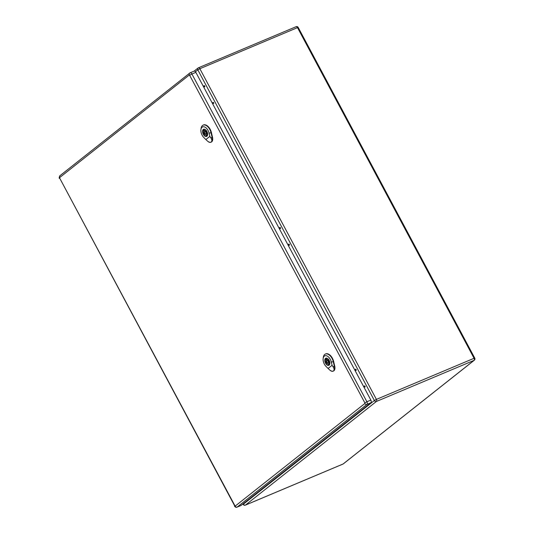 <?xml version="1.0" encoding="UTF-8"?>
<svg xmlns="http://www.w3.org/2000/svg" width="534" height="534" viewBox="0 0 534 534"><rect width="100%" height="100%" fill="white"/><g stroke="black" fill="none" stroke-linecap="round" stroke-linejoin="round"><path stroke-width="0.8" d="M365.036 386.269A0.714 0.414 -112.8 0 0 364.328 386.689A0.714 0.414 -112.8 0 0 365.036 386.269M356.131 369.588A0.714 0.414 -112.8 0 0 355.424 370.015A0.714 0.414 -112.8 0 0 356.131 369.588M289.341 244.499A0.714 0.414 -112.8 0 0 288.627 244.919A0.714 0.414 -112.8 0 0 289.341 244.499M280.437 227.818A0.714 0.414 -112.8 0 0 279.723 228.238A0.714 0.414 -112.8 0 0 280.437 227.818M213.64 102.728A0.714 0.414 -112.8 0 0 212.933 103.149A0.714 0.414 -112.8 0 0 213.64 102.728M204.736 86.047A0.714 0.414 -112.8 0 0 204.021 86.468A0.714 0.414 -112.8 0 0 204.736 86.047M204.475 85.734A0.714 0.414 -112.8 0 0 204.869 86.662M213.38 102.408A0.714 0.414 -112.8 0 0 213.774 103.342M280.176 227.504A0.714 0.414 -112.8 0 0 280.57 228.432M289.081 244.185A0.714 0.414 -112.8 0 0 289.475 245.113M355.878 369.274A0.714 0.414 -112.8 0 0 356.265 370.202M364.782 385.955A0.714 0.414 -112.8 0 0 365.169 386.883M240.761 505.558A2.143 1.235 -112.8 0 0 240.954 505.511A2.143 1.235 -112.8 0 0 241.121 505.411L370.856 402.749A2.143 1.235 -112.8 0 0 370.85 400.086L195.851 72.344A2.143 1.235 -112.8 0 0 194.029 71.155L190.077 72.818A2.143 1.235 -112.8 0 0 189.91 72.918A1.669 1.348 51.6 0 0 189.43 74.907L364.869 402.89L364.876 403.484L235.134 506.139L59.695 178.156L59.695 177.562L189.43 74.907M326.254 358.454L326.788 359.442A2.383 1.375 67.2 0 1 328.617 360.824A2.383 1.375 67.2 0 1 328.911 363.42L329.438 364.415A3.478 2.009 67.2 0 1 328.864 364.902A3.478 2.009 67.2 0 1 328.777 364.936L328.243 363.948A2.383 1.375 67.2 0 1 326.414 362.566A2.383 1.375 67.2 0 1 326.12 359.969L325.593 358.975A3.478 2.009 67.2 0 1 326.167 358.488A3.478 2.009 67.2 0 1 326.254 358.454M329.017 363.621L328.243 363.948M327.255 359.489L326.12 359.969M326.361 358.654L325.593 358.975M326.321 358.1A3.811 2.196 -112.8 0 0 326.034 358.18A3.811 2.196 -112.8 0 0 325.747 363.093A3.811 2.196 -112.8 0 0 328.997 365.209A3.811 2.196 -112.8 0 0 329.251 365.062M329.932 370.182L330.426 370.556A5.48 3.157 -112.8 0 0 333.029 371.197A5.48 3.157 -112.8 0 0 333.536 370.91C332.635 371.497 331.434 371.257 329.932 370.182L328.076 368.473L332.068 365.316L333.009 366.644C334.251 368.56 334.424 369.982 333.536 370.91A5.48 3.157 -112.8 0 0 334.371 366.377L333.276 361.685A7.856 4.532 -112.8 0 0 325.259 354.109A7.856 4.532 -112.8 0 0 323.297 357.413L323.15 358.574A6.428 3.705 67.2 0 1 326.942 355.931A6.428 3.705 67.2 0 1 331.314 362.065L332.068 365.316M325.54 363.193A3.871 2.229 67.2 0 1 325.833 358.201A3.871 2.229 67.2 0 1 329.391 360.904A3.871 2.229 67.2 0 1 328.837 365.343A3.871 2.229 67.2 0 1 325.54 363.193M333.209 371.117A5.5 3.171 -112.8 0 0 333.39 371.057A5.5 3.171 -112.8 0 0 334.738 366.224L333.65 361.531A7.877 4.539 -112.8 0 0 325.606 353.942A7.877 4.539 -112.8 0 0 325.433 354.029M328.076 368.473L325.947 366.317A6.428 3.705 67.2 0 1 323.15 358.574M326.962 362.132A1.195 0.688 -112.8 0 0 327.976 362.793A1.195 0.688 -112.8 0 0 328.15 361.431A1.195 0.688 -112.8 0 0 327.055 360.597A1.195 0.688 -112.8 0 0 326.962 362.132M204.021 129.535L204.555 130.523A2.383 1.375 67.2 0 1 206.391 131.905A2.383 1.375 67.2 0 1 206.678 134.501L207.205 135.496A3.478 2.009 67.2 0 1 206.631 135.983A3.478 2.009 67.2 0 1 206.545 136.016L206.017 135.029A2.383 1.375 67.2 0 1 204.182 133.647A2.383 1.375 67.2 0 1 203.888 131.05L203.361 130.056A3.478 2.009 67.2 0 1 203.935 129.568A3.478 2.009 67.2 0 1 204.021 129.535M206.785 134.702L206.017 135.029M205.023 130.57L203.888 131.05M204.135 129.735L203.361 130.056M204.088 129.181A3.811 2.196 -112.8 0 0 203.808 129.261A3.811 2.196 -112.8 0 0 203.514 134.174A3.811 2.196 -112.8 0 0 206.765 136.29A3.811 2.196 -112.8 0 0 207.018 136.143M207.699 141.263L208.193 141.637A5.48 3.157 -112.8 0 0 210.797 142.278A5.48 3.157 -112.8 0 0 211.304 141.991C210.403 142.578 209.208 142.338 207.699 141.263L205.844 139.554L209.842 136.397L210.776 137.725C212.018 139.641 212.192 141.063 211.304 141.991A5.48 3.157 -112.8 0 0 212.138 137.458L211.043 132.766A7.856 4.532 -112.8 0 0 203.027 125.19A7.856 4.532 -112.8 0 0 201.071 128.494L200.917 129.655A6.428 3.705 67.2 0 1 204.709 127.012A6.428 3.705 67.2 0 1 209.081 133.146L209.842 136.397M203.307 134.274A3.871 2.229 67.2 0 1 203.601 129.281A3.871 2.229 67.2 0 1 207.165 131.985A3.871 2.229 67.2 0 1 206.605 136.424A3.871 2.229 67.2 0 1 203.307 134.274M210.977 142.198A5.5 3.171 -112.8 0 0 211.164 142.137A5.5 3.171 -112.8 0 0 212.512 137.305L211.417 132.612A7.877 4.539 -112.8 0 0 203.374 125.023A7.877 4.539 -112.8 0 0 203.2 125.11M205.844 139.554L203.714 137.398A6.428 3.705 67.2 0 1 200.917 129.655M204.729 133.213A1.195 0.688 -112.8 0 0 205.744 133.874A1.195 0.688 -112.8 0 0 205.917 132.512A1.195 0.688 -112.8 0 0 204.822 131.678A1.195 0.688 -112.8 0 0 204.729 133.213M243.217 503.749L243.431 504.149L374.381 400.527L197.82 69.867L195.444 71.75M376.41 399.385L474.065 358.287L297.505 27.628L199.849 68.726L376.41 399.385L374.381 400.527A1.669 1.348 51.6 0 0 376.417 401.461L245.466 505.077L343.115 463.979L474.072 360.357L376.417 401.461A1.669 0.961 -112.8 0 0 376.41 399.385M242.97 503.949L243.431 504.149A1.669 1.348 51.6 0 0 245.466 505.077A1.669 0.961 -112.8 0 1 245.333 505.157L342.988 464.059A1.669 0.961 67.2 0 1 342.835 464.099M295.956 26.78A1.669 0.961 67.2 0 1 296.09 26.7L198.434 67.798A1.669 0.961 67.2 0 0 198.301 67.878A1.669 1.348 51.6 0 0 197.82 69.867L199.849 68.726A1.669 0.961 67.2 0 0 198.434 67.798A1.669 1.669 0 0 0 198.047 68.032L194.142 71.115M343.115 463.979A1.669 0.961 67.2 0 1 342.988 464.059A1.669 1.669 0 0 0 343.375 463.826A1.669 1.348 51.6 0 1 343.115 463.979M296.09 26.7A1.669 0.961 67.2 0 1 297.505 27.628L298.206 27.454A1.669 1.669 0 0 0 296.09 26.7M474.325 360.21A1.669 1.669 0 0 0 474.759 358.114L474.065 358.287A1.669 0.961 67.2 0 1 474.072 360.357A1.669 1.348 51.6 0 0 474.325 360.21L343.375 463.826M240.954 505.511L237.003 507.173A2.143 1.235 -112.8 0 0 237.169 507.073L241.121 505.411M235.134 506.139A1.669 1.348 51.6 0 0 237.169 507.073L366.911 404.412L370.856 402.749M364.876 403.484A1.669 1.348 51.6 0 0 366.911 404.412A2.143 1.235 -112.8 0 0 366.905 401.748L370.85 400.086M364.869 402.89L366.905 401.748L191.906 74.006L195.851 72.344M189.877 75.147L191.906 74.006A2.143 1.235 -112.8 0 0 190.077 72.818L59.915 175.726A1.669 1.348 51.6 0 0 59.695 177.562M234.693 505.898L59.695 178.156M334.344 366.391L334.845 366.184M333.249 361.698L333.75 361.491M331.147 362.099L333.456 361.651M332.922 366.658L334.458 366.357M212.111 137.472L212.612 137.265M211.017 132.779L211.517 132.572M208.914 133.18L211.224 132.732M210.696 137.739L212.225 137.438M243.21 504.403A1.669 1.669 0 0 0 245.333 505.157M298.206 27.454L474.759 358.114M59.915 175.726C59.107 177.428 58.96 178.323 59.481 178.409M234.479 506.152C235.26 507.193 236.101 507.534 237.003 507.173M325.259 354.109L325.606 353.942M333.029 371.197L333.39 371.057M328.15 360.136L327.055 360.597M329.077 362.332L327.976 362.793M203.027 125.19L203.374 125.023M210.797 142.278L211.164 142.137M205.917 131.217L204.822 131.678M206.845 133.413L205.744 133.874"/></g></svg>
